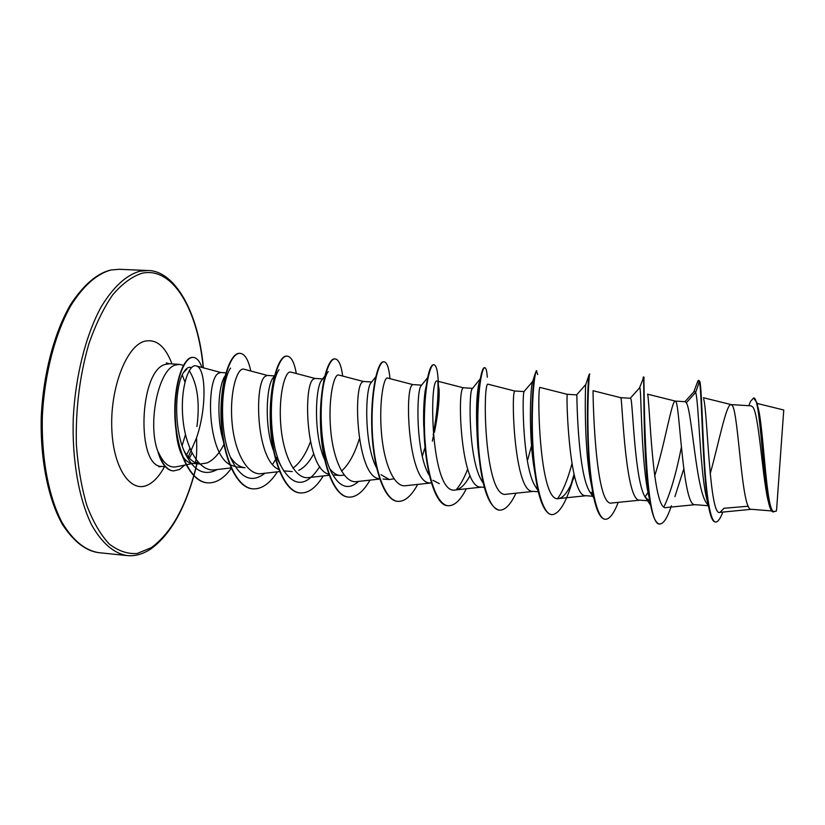 <?xml version="1.0" encoding="UTF-8"?>
<svg xmlns="http://www.w3.org/2000/svg" width="825" height="825" viewBox="0 0 825 825"><rect width="100%" height="100%" fill="white"/><g stroke="black" fill="none" stroke-linecap="round" stroke-linejoin="round"><path stroke-width="1.24" d="M183.408 365.351L179.602 364.382L175.282 365.083C158.132 369.61 146.963 425.287 158.276 452.43L158.08 452.409C161.69 463.99 166.671 470.157 173.033 470.91L173.219 470.92M158.276 452.43L158.338 452.007C161.937 463.856 166.959 470.168 173.405 470.941L179.52 469.487L184.728 465.094M188.698 457.524L188.791 455.761L196.536 437.889C197 451.244 196.577 459.412 195.247 462.412L195.174 462.598M175.962 429.835C177.767 450.398 183.026 461.557 191.74 463.33L200.289 464.032C194.102 463.423 188.698 459.04 184.068 450.873M217.161 469.549C204.27 476.561 193.432 470.797 184.656 452.255C173.013 426.793 175.343 384.739 183.624 372.353L186.873 369.105M158.338 452.007C163.195 463.176 169.177 468.115 176.282 466.816L192.885 463.423M196.948 426.556C200.001 402.476 197.422 383.842 189.224 370.642M186.244 455.596L189.884 448.429M224.225 443.819C219.368 453.595 213.675 459.958 207.127 462.897L200.289 464.032M229.597 464.516C206.632 451.966 206.302 378.902 218.481 373.292L220.718 372.508L225.885 372.838M197.948 462.041L195.597 462.804M771.788 510.953L751.297 509.272C741.613 511.995 738.695 414.655 732.456 405.694L731.218 404.611L703.395 397.722M749.038 405.137L750.513 401.424L753.555 397.99C760.186 395.505 762.537 474.066 768.312 501.394L767.673 498.939C762.094 473.344 758.763 413.284 752.74 406.972L751.059 405.848L731.074 404.59C726.278 403.466 718.812 443.015 710.181 473.787M647.553 394.164L675.314 401.094L676.201 402.146C679.944 410.86 683.11 507.148 694.97 504.653L708.386 505.756L706.107 502.446C695.805 487.08 691.773 409.932 686.317 402.786L685.286 401.713L675.283 401.084C671.787 399.867 664.63 445.49 654.648 476.025M648.821 490.844L648.44 491.587M648.027 492.381L645.078 496.949M631.012 399.3L630.403 398.269L620.586 397.65L621.112 398.671C622.473 407.158 625.876 502.404 639.818 500.125L649.729 500.94L645.253 497.238C634.858 481.656 632.899 405.962 631.012 399.3M592.577 491.556L590.886 493.422M593.876 496.031L589.731 491.721C578.243 474.035 576.902 402.291 576.861 395.887L576.644 394.907M593.484 496.32L585.791 495.681C569.869 497.764 566.228 403.518 567.157 395.268L567.012 394.278L576.644 394.886L585.678 384.584M537.838 489.699L535.188 486.142C522.895 466.888 522.163 398.609 523.803 392.535L523.978 391.576L514.542 390.978L514.295 391.937C511.18 399.97 515.037 493.216 532.868 491.339L538.323 491.782M483.966 484.306L481.604 480.521C468.662 459.649 468.683 394.958 471.828 389.266L480.274 378.799M484.316 487.348L481.016 487.08C461.361 488.771 457.277 396.495 462.516 388.678L463.124 387.75L472.302 388.327M429.474 475.705L428.948 474.849C415.594 452.605 416.377 391.566 420.884 386.048L427.608 377.685M431.434 483.007L430.186 482.903C408.777 484.419 404.508 393.082 411.757 385.471L412.717 384.584L421.544 385.131M379.624 478.727C356.998 478.139 353.028 389.544 362 382.336L363.309 381.47L371.683 381.996M359.298 438.879C354.76 453.802 348.831 464.547 341.509 471.106M313.675 453.905C309.2 462.248 304.208 467.744 298.702 470.384M328.742 474.21C305.807 468.93 303.033 385.832 313.222 379.263L314.851 378.427L322.688 378.923M310.386 441.891C305.693 454.379 299.887 463.124 292.957 468.126M278.747 469.456C255.698 460.247 254.131 382.295 265.392 376.241L267.331 375.437L274.467 375.891M439.333 483.656L432.939 480.315M393.938 478.789L389.328 479.552L380.985 474.674M376.623 467.992C363.712 444.097 365.331 388.678 370.868 383.027L370.951 382.903M344.211 475.128L340.302 475.52C336.6 475.2 333.145 472.993 329.928 468.92M324.627 459.69C313.252 434.631 315.408 387.678 321.43 380.562L321.998 379.809M273.508 450.698C264.031 425.741 266.527 386.523 272.766 378.304L274.436 376.035M230.113 464.836L236.62 467.012L245.077 467.713C239.621 467.187 234.723 463.609 230.371 456.988M223.266 440.798C215.985 416.965 218.738 385.069 224.823 376.293L225.029 376.004M758.041 407.529C763.764 426.958 766.198 515.945 774.386 511.397L776.191 511.232L776.603 509.51L783.75 410.004L757.113 403.435M703.715 399.135C707.499 411.19 709.417 518.028 720.008 512.356L723.968 508.282L748.275 506.22M686.317 402.786L695.681 392.36C698.631 401.156 699.94 466.723 705.922 495.299L707.396 501.497M684.925 401.692L694.372 391.308L695.681 392.36L699.394 381.521C701.982 391.153 702.322 474.272 708.623 506.777C710.48 516.646 712.666 521.72 715.203 521.988L715.667 522.029C717.905 522.06 720.287 518.739 722.824 512.077M768.312 501.394C769.756 508.138 771.385 511.603 773.211 511.789L775.087 511.335M699.858 381.542L698.61 380.243L699.858 381.542C701.632 388.895 702.25 424.267 704.323 459.721C706.375 495.268 710.232 521.988 715.667 522.029M753.555 397.99L756.876 402.59C762.785 424.277 765.425 515.78 773.695 511.82M196.536 437.889C206.931 407.798 206.137 367.785 196.247 365.908C188.812 363.32 180.221 387.791 182.81 417.667C185.202 447.521 199.268 472.251 214.809 469.817L231.031 467.93M267.527 375.457L243.994 369.198C237.352 366.877 229.556 391.463 231.959 421.338C234.176 451.213 247.036 475.87 261.494 473.632L279.582 471.57M290.885 372.096C285.192 370.023 278.355 394.855 280.768 424.885C283.037 454.926 294.979 479.686 308.591 477.593L329.134 475.282M363.382 381.48L338.724 375.024C333.991 373.23 328.133 398.331 330.567 428.526C332.867 458.659 343.891 483.625 356.637 481.614L379.737 479.057M412.758 384.584L387.544 378.036C383.811 376.54 378.933 401.816 381.397 432.248C383.707 462.505 393.865 487.627 405.653 485.719L430.959 482.976M434.445 432.3C438.003 414.222 439.56 399.929 439.106 389.421L438.405 385.564C438.622 398.382 437.281 413.428 434.393 430.702M463.134 387.75L437.353 381.109C428.763 375.633 430.475 496.65 455.678 489.916C460.649 489.081 465.434 484.306 470.013 475.592M514.542 390.978L488.194 384.244C482.264 379.397 484.007 500.723 506.736 494.175L533.393 491.38M527.773 459.577L531.517 445.758M567.012 394.278L540.097 387.451C536.91 383.171 538.653 504.807 558.865 498.537C563.867 497.516 568.734 490.844 573.488 478.51M620.586 397.65L593.103 390.73C592.721 387.131 594.505 509.025 612.109 502.982L640.138 500.146M647.656 394.639C649.698 400.424 652.317 513.49 666.476 507.519L695.207 504.673M674.912 496.619L683.75 468.971M681.378 447.294C676.077 473.901 670.282 493.721 663.981 506.746M650.739 503.425L647.532 490.122C640.52 451.45 641.438 383.707 639.602 387.832L639.416 388.039M591.917 487.585L590.009 477.706C583.791 440.292 585.389 386.265 585.688 384.77L585.688 384.563M571.9 463.918C567.652 479.717 562.908 491.257 557.669 498.548M535.064 473.952L533.414 463.743C528.794 430.743 530.444 390.586 532.156 383.223L532.744 381.346M533.27 385.997L532.156 402.992M479.17 458.184L477.871 447.356C475.829 418.749 476.118 397.691 478.758 384.172L480.428 378.232C481.8 371.157 483.13 367.641 484.409 367.682L484.842 367.702C486.049 367.888 486.863 371.064 487.297 377.231M467.62 469.229C464.104 478.325 460.257 485.203 456.081 489.854M426.133 453.41L423.689 425.318C423.38 411.665 423.875 400.166 425.164 390.823L428 377.912M425.401 445.995L425.226 446.634M425.061 447.212L422.297 456.328M358.586 481.398C348.769 490.256 339.89 487.544 331.949 473.261C316.965 446.222 319.388 382.047 328.267 371.57M319.801 466.548C306.271 487.441 293.494 487.554 281.48 466.888C267.166 439.694 269.6 381.872 279.056 369.693M275.571 459.587L272.59 464.392M264.887 473.251C252.347 483.12 241.333 478.82 231.835 460.36C218.46 433.362 220.852 381.666 230.546 368.094M183.624 372.353C186.264 368.074 188.873 366.506 191.452 367.661M698.61 380.243L696.908 383.625M671.406 505.756C667.394 517.853 663.537 523.927 659.845 523.988L659.381 523.947C655.524 523.39 652.327 515.635 649.791 500.682C642.324 457.04 644.418 373.529 643.407 377.004L643.005 378.128M605.096 519.255L604.869 519.245C599.332 518.265 594.969 507.416 591.783 486.698C585.265 444.84 587.637 380.201 589.06 374.777L589.751 373.859C589.112 373.23 586.781 406.065 588.524 445.727C590.205 485.378 596.63 519.1 605.313 519.276L604.869 519.245M573.983 474.478L571.178 483.976M572.21 482.068C565.775 503.302 559.01 514.171 551.904 514.666L551.461 514.635C543.788 512.923 538.178 498.218 534.621 470.508C529.887 433.476 532.063 386.42 534.796 374.736L536.333 370.724L537.725 374.571M532.383 431.681L531.991 434.043M499.352 510.128L499.135 510.118C488.627 507.004 481.738 487.224 478.469 450.77C476.582 419.647 477.232 395.464 480.428 378.232M478.552 451.749L478.407 452.337M448.078 505.704L447.862 505.684C433.909 506.055 423.462 462.907 423.916 420.678L425.391 392.123C427.68 374.034 430.392 364.897 433.527 364.691L433.744 364.722M437.889 381.655C438.539 396.175 436.972 413.975 433.197 435.033M397.815 501.363L397.609 501.353C384.13 500.723 373.23 467.992 371.838 430.021C370.312 392.04 377.633 360.865 383.656 361.762L384.068 361.793C386.987 362.268 388.967 367.898 390.019 378.675M348.542 497.114L348.336 497.093C333.785 496.361 321.884 463.877 320.554 426.308C319.079 388.719 327.525 357.937 334.754 358.896L335.156 358.916C338.704 359.442 341.21 365.155 342.695 376.066M300.218 492.938L300.022 492.927C284.439 492.102 271.58 459.855 270.322 422.668C268.898 385.461 278.407 355.059 286.801 356.08L287.193 356.111C291.349 356.668 294.37 362.464 296.278 373.508M252.832 488.854L252.636 488.833C236.074 487.915 222.296 455.905 221.09 419.1C219.718 382.274 230.257 352.244 239.766 353.327L239.951 353.337M207.405 482.831L207.209 482.821C190.111 481.769 176.168 451.203 174.9 417.254C173.456 383.243 183.769 356.328 192.916 357.38L193.102 357.39M659.845 523.988C643.397 527.639 644.201 371.745 643.851 377.035L639.488 387.936M618.224 502.363C613.852 513.676 609.551 519.307 605.313 519.276M574.19 475.313L572.705 480.459M551.904 514.666C541.942 514.367 534.332 480.903 532.723 441.684C531.042 402.456 534.693 370.054 536.766 370.745M532.445 433.837L532.053 436.085M515.945 493.216C510.613 504.642 505.147 510.283 499.568 510.149C488.39 509.737 479.634 476.52 478.108 437.724C476.479 398.918 481.408 366.929 484.842 367.702M466.331 488.771C460.536 500.259 454.523 505.911 448.284 505.725C435.94 505.199 426.092 472.23 424.627 433.847C423.06 395.453 429.206 363.877 433.95 364.722C436.569 365.32 438.054 372.271 438.405 385.564M433.311 436.497L432.352 441.158M417.698 484.409C411.448 495.959 404.9 501.621 398.021 501.383C384.553 500.754 373.663 468.033 372.261 430.052C370.745 392.061 378.056 360.886 384.068 361.793M370.002 480.14C363.33 491.741 356.245 497.413 348.738 497.135C334.197 496.403 322.307 463.918 320.977 426.339C319.502 388.74 327.938 357.957 335.156 358.916M323.235 475.942C316.15 487.606 308.54 493.288 300.424 492.958C284.852 492.133 272.002 459.886 270.734 422.699C269.311 385.492 278.819 355.08 287.193 356.111M277.365 471.817C269.868 483.553 261.752 489.235 253.028 488.874C236.476 487.946 222.709 455.936 221.502 419.131C220.12 382.305 230.649 352.265 240.147 353.347C244.901 353.946 248.438 359.834 250.759 371.002M231.268 468.445C223.864 478.51 215.975 483.306 207.591 482.852C190.503 481.8 176.571 451.234 175.292 417.285C173.848 383.274 184.161 356.348 193.297 357.4C196.824 357.751 199.691 361.092 201.919 367.424M192.039 453.08L189.389 458.267M776.243 511.18L776.603 509.51M119.233 269.29L111.035 269.992C96.886 273.817 83.573 285.563 71.084 305.229C55.306 332.97 44.55 373.57 42.405 415.583C41.116 457.535 48.562 496.66 61.957 522.308C72.734 540.323 84.975 550.44 98.691 552.657L127.081 555.576C113.881 553.41 102.114 543.283 91.781 525.205C78.953 499.455 71.888 460.103 73.27 417.883C75.467 375.602 85.955 334.702 101.248 306.745C113.345 286.935 126.215 275.096 139.858 271.219L147.747 270.507L119.233 269.29L110.653 270.022C96.999 273.384 83.707 284.78 70.775 304.219C54.471 331.99 43.261 373.653 41.25 416.707C40.116 459.68 48.314 499.362 62.349 524.329C73.59 541.489 85.707 550.935 98.691 552.657M196.835 463.743C187.172 504.477 171.992 532.455 151.284 547.697L137.177 553.503C127.555 554.142 118.243 550.976 109.23 544.005C100.64 534.796 93.204 522.029 86.934 505.715C81.562 487.606 78.045 467.342 76.385 444.902C75.477 409.458 79.633 375.787 88.852 343.891C95.659 324.421 103.599 308.076 112.685 294.865C122.162 283.81 131.856 276.633 141.766 273.312C173.013 266.052 198.103 310.633 203.197 367.764M165.351 466.702L162.051 466.434C136.166 467.847 138.837 371.198 165.103 364.454L169.486 363.753L166.31 362.928M164.515 466.641C159.947 475.148 154.811 481.037 149.088 484.306C131.773 494.577 113.386 469.776 111.818 429.165C109.993 388.657 126.112 346.644 144.127 341.364C155.925 338.446 165.196 345.953 171.961 363.907M182.243 375.024L184.955 381.985M185.481 434.558L182.108 445.624M127.081 555.576C134.857 556.38 142.673 554.235 150.562 549.141C171.456 534.115 186.935 505.653 197.01 463.763M203.373 367.816C198.639 312.036 174.498 270.342 147.747 270.507M162.051 466.434L158.782 466.785M179.602 364.382L169.486 363.753M389.328 479.552L383.027 479.036M340.302 475.53L332.846 474.911M292.225 471.58L283.666 470.879M748.801 405.704L750.513 401.424M705.922 495.299L708.623 506.777M196.247 365.908L220.987 372.529M283.79 471.085L284.811 470.972M290.895 372.085L314.985 378.438M455.678 489.916L481.656 487.132M558.865 498.537L586.214 495.722M720.008 512.356L751.451 509.293M693.773 391.968L697.919 380.882M647.532 490.122L649.791 500.682M590.009 477.706L591.783 486.698M585.688 384.77L589.06 374.777M533.414 463.743L534.621 470.508M532.156 383.223L534.796 374.736M477.871 447.356L478.469 450.77M423.689 425.318L423.916 420.678M425.164 390.823L425.391 392.123M651.307 506.302L645.243 497.238M639.602 387.832L630.279 398.258M593.835 497.96L589.731 491.721M538.044 490.586L535.188 486.142M532.62 381.521L523.947 391.638M375.715 376.881L370.868 383.027M324.658 376.334L321.43 380.562M281.48 466.888L276.385 457.421M574.355 475.994L573.251 479.098M644.088 378.232L643.84 377.035"/></g></svg>
